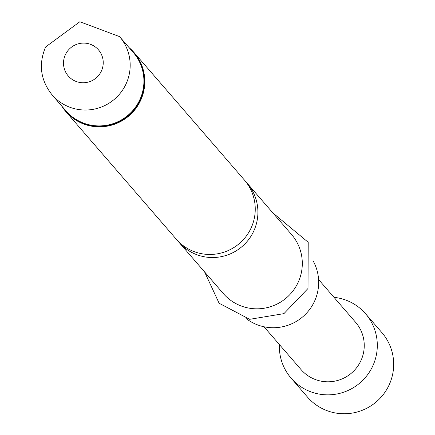 <?xml version="1.0" encoding="UTF-8"?>
<svg xmlns="http://www.w3.org/2000/svg" width="435" height="435" viewBox="0 0 435 435"><rect width="100%" height="100%" fill="white"/><g stroke="black" fill="none" stroke-linecap="round" stroke-linejoin="round"><path stroke-width="0.65" d="M177.61 240.675A45.12 44.593 -40.9 0 0 178.905 242.241A45.12 44.593 -40.9 0 0 193.776 253.431A45.12 44.593 -40.9 0 0 253.578 231.458A45.12 44.593 -40.9 0 0 247.134 183.189A45.12 44.593 -40.9 0 0 245.77 181.683M333.982 297.322A49.22 48.649 139.1 0 1 365.552 313.738A49.22 48.649 139.1 0 1 372.583 366.395A49.22 48.649 139.1 0 1 291.113 378.162A49.22 48.649 139.1 0 1 279.395 344.563M365.552 313.738L381.919 332.65A49.22 48.649 139.1 0 1 388.95 385.307A49.22 48.649 139.1 0 1 307.48 397.073L291.113 378.162M247.134 183.189L291.526 234.476A45.12 44.593 139.1 0 1 297.97 282.745A45.12 44.593 139.1 0 1 223.291 293.533L178.905 242.241M313.091 260.826A45.12 44.593 139.1 0 1 314.336 301.656A45.12 44.593 139.1 0 1 246.275 318.659M129.081 47.622A45.12 44.593 139.1 0 1 134.023 52.499L244.475 180.117A45.12 44.593 139.1 0 1 250.919 228.386A45.12 44.593 139.1 0 1 191.117 250.359A45.12 44.593 139.1 0 1 176.246 239.168L65.794 111.556A45.12 44.593 139.1 0 1 61.678 105.961M318.578 279.526L355.629 322.33A36.094 35.675 139.1 0 1 360.784 360.941A36.094 35.675 139.1 0 1 301.042 369.571L263.991 326.767M130.244 48.965A44.849 44.321 139.1 0 1 140.054 100.458A44.849 44.321 139.1 0 1 103.171 126.204A44.849 44.321 139.1 0 1 62.836 107.304M129.075 47.616L134.023 52.499A45.12 44.593 139.1 0 1 140.472 100.768A45.12 44.593 139.1 0 1 65.794 111.556L61.667 105.955M139.64 100.148A44.571 44.055 139.1 0 1 65.864 110.8L52.124 94.922A44.571 44.055 139.1 0 0 125.894 84.27A44.571 44.055 139.1 0 0 119.527 36.584L133.273 52.461A44.571 44.055 139.1 0 1 139.64 100.148M65.424 54.625A19.961 19.727 139.1 0 1 91.888 44.908A19.961 19.727 139.1 0 1 101.317 71.21A19.961 19.727 139.1 0 1 74.858 80.932A19.961 19.727 139.1 0 1 65.424 54.625M204.602 271.935L219.115 303.244L249.674 319.317L283.941 313.635L308.013 288.47L308.214 242.284L272.837 212.884M119.527 36.584L79.844 21.75L45.631 46.947C38.334 64.249 40.498 80.241 52.124 94.922"/></g></svg>
